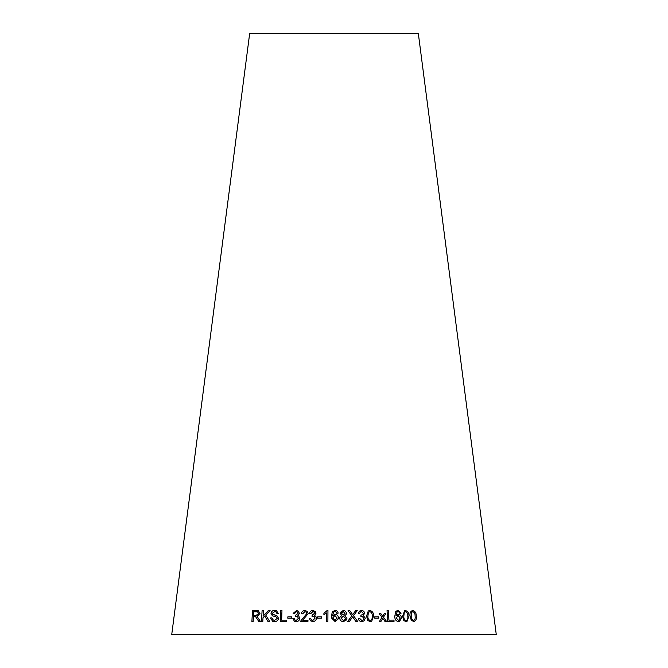 <?xml version="1.0" encoding="UTF-8"?>
<svg xmlns="http://www.w3.org/2000/svg" width="668" height="668" viewBox="0 0 668 668"><rect width="100%" height="100%" fill="white"/><g stroke="black" fill="none" stroke-linecap="round" stroke-linejoin="round"><path stroke-width="1" d="M496.274 634.6L171.726 634.6L249.682 33.4L418.318 33.4L496.274 634.6M412.766 610.535L412.047 610.635L412.766 610.535C415.145 611.162 416.306 613.007 416.248 616.055L416.264 616.046C416.748 619.102 415.855 620.964 413.567 621.616C415.872 620.956 416.765 619.102 416.264 616.046C416.323 612.999 415.162 611.162 412.782 610.527C410.478 611.203 409.576 613.065 410.069 616.113L411.329 620.514L414.319 621.516M402.587 616.121L403.806 620.53L406.102 621.666L406.946 621.549L408.975 616.155C409.1 613.107 407.948 611.253 405.509 610.594L404.649 610.711L402.587 616.121M401.493 617.925C401.301 615.829 400.249 614.652 398.353 614.41L395.982 615.863L397.042 612.013L398.061 611.654L399.322 612.222L399.848 613.358L401.067 613.257L398.078 610.56L396.967 610.744L395.606 611.813L394.78 616.389C394.73 619.386 395.99 621.131 398.571 621.632L399.547 621.465L401.476 617.925C401.284 615.829 400.232 614.66 398.337 614.418L398.353 614.41M395.982 615.863L397.034 612.013L398.061 611.654M387.048 610.602L387.64 621.44L394.036 621.382L393.97 620.104L388.935 620.146L388.409 610.585L387.048 610.602M386.48 621.34L383.457 617.224L385.853 613.491L384.334 613.508L382.639 616.255L380.81 613.566L379.199 613.591L381.962 617.324L379.416 621.449L380.969 621.424L382.789 618.292L384.918 621.357L386.48 621.34L383.457 617.224M378.739 618.201L378.689 616.865L374.706 616.856L374.756 618.201L378.739 618.201M366.557 616.105L367.767 620.497L370.231 621.599L371.717 621.257L373.512 616.063C373.721 613.015 372.502 611.178 369.855 610.544L368.285 610.936L366.557 616.105M363.918 620.973L365.338 618.159L363.233 615.512L364.644 613.291C364.336 611.496 363.25 610.569 361.396 610.51L359.392 611.187L358.257 613.366L359.593 613.583L360.361 611.971L361.471 611.604L363.292 613.282L362.649 614.669L360.945 615.103L360.837 616.272L361.764 616.113L363.943 618.192L363.05 620.096L361.805 620.48L359.626 618.384L358.298 618.576C358.691 620.505 359.868 621.507 361.839 621.582L363.935 620.964L365.338 618.15L363.242 615.504L363.651 615.245M355.894 621.44L357.672 621.44L353.489 615.704L357.213 610.61L355.66 610.602L352.679 614.71L349.773 610.602L348.061 610.61L351.844 615.787L347.711 621.44L349.447 621.432L352.629 616.848L355.894 621.44M346.425 613.341C346.166 611.512 345.097 610.577 343.202 610.527L340.271 612.372L340.096 613.349L341.774 615.545L339.87 617.299L339.736 618.301C339.995 620.422 341.214 621.516 343.394 621.591L346.517 619.962L346.942 618.284L344.847 615.52L346.141 614.51L346.416 613.341C346.166 611.521 345.089 610.585 343.202 610.535L343.202 610.527M338.284 618.902L338.417 617.816C338.292 615.721 337.198 614.568 335.136 614.343L332.505 615.829L333.816 611.963L334.935 611.587L336.296 612.139L336.814 613.274L338.15 613.157C337.824 611.429 336.781 610.544 335.002 610.502L332.272 611.779L331.278 617.741L335.06 621.557L338.284 618.894L338.417 617.816C338.292 615.729 337.198 614.568 335.136 614.351L332.505 615.829M326.594 612.957L326.543 621.432L327.888 621.44L327.955 610.56L327.086 610.56L323.922 613.282L323.905 614.568L326.594 612.957L326.543 621.44M321.742 618.167L321.751 616.831L317.642 616.856L317.634 618.192L321.742 618.167M315.288 611.529L312.799 610.527C310.987 610.627 309.902 611.579 309.518 613.366L310.845 613.583L312.824 611.612L314.169 612.139L314.595 613.282L312.148 615.111L311.998 616.28L314.528 616.764L315.054 618.201L312.799 620.489L311.463 620.004L310.687 618.384L309.359 618.576L310.445 620.781L312.783 621.591C314.979 621.449 316.206 620.305 316.465 618.159L315.839 616.28L314.453 615.512L315.964 613.308L315.288 611.521L312.799 610.519C310.996 610.635 309.902 611.579 309.526 613.374M301.343 613.708L302.688 613.859L304.858 611.713L306.103 612.097L306.829 613.616L301.001 620.53L300.817 621.457L307.931 621.541L307.973 620.263L302.696 620.196L308.182 613.667L307.071 611.262L304.925 610.61C302.871 610.627 301.669 611.663 301.343 613.708C301.677 611.663 302.871 610.635 304.934 610.61L307.063 611.253M298.12 611.011L296.458 610.585L293.16 613.383L294.454 613.625L296.442 611.679L297.318 611.888L298.12 613.383L295.673 615.161L295.481 616.33L297.435 616.439L298.421 618.309L296.141 620.564L295.231 620.338L294.145 618.418L292.834 618.593L294.471 621.29L296.099 621.666C298.254 621.557 299.489 620.43 299.815 618.292L298.713 615.938L297.911 615.604L299.464 613.424L298.112 611.011L296.45 610.585L293.168 613.383M291.774 618.201L291.824 616.865L287.85 616.865L287.799 618.201L291.774 618.201M280.593 610.61L280.218 621.457L286.714 621.415L286.764 620.138L281.629 620.163L281.963 610.602L280.593 610.61L280.226 621.457M272.293 613.299L274.682 611.637L275.834 611.796L277.086 613.683L278.389 613.558L276.377 610.627L274.665 610.368C272.636 610.352 271.417 611.37 271.008 613.416L272.352 615.754L276.076 616.898L277.228 618.418L274.631 620.288L273.354 620.104L271.726 617.833L270.465 617.975L272.694 621.315L274.648 621.574C276.803 621.549 278.097 620.455 278.539 618.284L276.878 615.654L272.653 614.251L272.293 613.299M269.697 621.457L265.68 615.003L270.097 610.61L268.311 610.602L263.1 615.996L263.392 610.619L262.09 610.619L261.505 621.474L262.8 621.465L263.008 617.708L264.712 615.971L267.951 621.457L269.697 621.457M255.568 616.656L258.741 621.39L260.353 621.374L257.105 616.472L259.986 613.491L258.291 610.711L256.704 610.56L252.479 610.619L251.903 621.474L253.155 621.457L253.406 616.639L254.867 616.614L255.568 616.656L258.758 621.39M258.299 610.711L252.479 610.619M252.496 610.627L251.919 621.482M257.539 611.855L258.683 613.508L256.211 615.362L253.473 615.395L253.665 611.804L257.539 611.855L258.666 613.5L256.195 615.353L253.473 615.395M270.114 610.61L268.311 610.602L263.1 615.996M263.409 610.619L262.09 610.619L261.522 621.482M267.968 621.457L264.712 615.971M275.851 611.796L277.103 613.683M276.385 610.627L274.665 610.368C272.644 610.36 271.433 611.37 271.024 613.416L271.008 613.416M271.024 613.416L272.352 615.754M272.369 615.754L273.212 616.105M276.093 616.906L277.237 618.418L274.64 620.296L273.354 620.104M271.734 617.842L270.465 617.975L272.703 621.323M276.393 615.47L273.596 614.719M281.979 610.61L280.602 610.619M286.772 620.138L281.629 620.163M291.832 616.865L287.85 616.865L287.808 618.209M297.318 611.888L298.128 613.383L295.673 615.161M295.682 615.17L295.49 616.339M297.444 616.447L298.429 618.317L296.149 620.564L295.231 620.338M294.154 618.426L292.834 618.593L294.479 621.29M298.721 615.938L297.911 615.604M306.111 612.105L306.829 613.616M306.829 613.625L301.001 620.53L300.825 621.457M307.981 620.263L302.696 620.196M314.169 612.147L314.595 613.282M314.595 613.291L312.365 615.119M312.365 615.128L311.998 616.28M314.536 616.764L315.054 618.209L312.808 620.489L311.463 620.004M310.695 618.384L309.359 618.576L310.445 620.789M315.839 616.28L314.453 615.512M321.759 616.831L317.642 616.856L317.634 618.192M327.955 610.569L327.086 610.56M327.095 610.56L323.922 613.282L323.913 614.568M338.15 613.157C337.824 611.437 336.772 610.552 335.002 610.502L332.272 611.779M332.272 611.788L331.278 617.75M337.006 618.568L337.048 617.917L335.019 620.472L332.748 617.9L334.885 615.529L337.048 617.917L335.019 620.463L332.748 617.9M346.133 614.518L346.416 613.341M344.838 615.529L346.942 618.284L346.517 619.971M343.202 610.535L340.271 612.381M341.774 615.545L339.87 617.307M344.863 614.126L345.047 613.341L343.302 615.019L341.473 613.291L341.573 612.69M345.039 613.341L343.302 615.028L341.473 613.291L341.582 612.69M345.323 619.395L343.385 620.497L341.114 618.301L341.248 617.482L341.123 618.301L343.277 616.105L345.573 618.309L345.323 619.395L343.394 620.497L341.114 618.301M341.473 613.291L343.235 611.621L345.047 613.341M357.664 621.449L353.489 615.704M353.481 615.712L357.213 610.61M357.213 610.619L355.66 610.61M352.679 614.719L349.773 610.602L348.053 610.61M349.18 619.436L347.711 621.44M349.447 621.44L352.629 616.848M363.233 615.512L364.644 613.291C364.327 611.496 363.25 610.569 361.396 610.519L359.392 611.187M359.584 613.583L360.361 611.971M362.64 614.677L361.163 615.111M363.041 620.104L361.797 620.489L359.626 618.384L358.298 618.576M371.717 621.257L373.504 616.071C373.713 613.024 372.493 611.178 369.847 610.544L368.277 610.944M368.452 612.431L369.872 611.646C371.675 612.364 372.443 613.842 372.176 616.071C372.585 618.276 371.926 619.762 370.197 620.514C368.402 619.779 367.634 618.309 367.901 616.096L368.452 612.431L367.909 616.088C367.642 618.301 368.41 619.779 370.197 620.514L370.197 620.514M378.723 618.209L378.689 616.865L374.698 616.865M383.449 617.224L385.853 613.491L384.325 613.516M382.63 616.263L380.81 613.566L379.19 613.6M380.96 621.424L382.789 618.292M394.028 621.39L393.953 620.113L388.918 620.154L388.409 610.585L387.039 610.61M399.539 621.465L401.476 617.925M398.337 614.418L397.518 614.543M397.034 612.013L398.044 611.663L397.034 612.013M401.05 613.266L398.078 610.56M398.061 610.56L396.959 610.752M398.47 620.539L399.03 620.413L398.47 620.539L396.283 617.942L398.153 615.595L400.249 618.009L398.487 620.539L396.291 617.942L398.17 615.587L397.502 615.721M406.937 621.557L408.958 616.163C409.083 613.115 407.931 611.262 405.493 610.602L404.641 610.711M403.823 616.13L404.265 612.464L405.551 611.696C407.221 612.439 407.948 613.925 407.756 616.146C408.181 618.368 407.614 619.837 406.035 620.572L406.486 620.497L406.027 620.572C404.365 619.829 403.631 618.343 403.823 616.13L404.249 612.472L405.534 611.704M405.067 611.788L405.551 611.696M406.035 620.572C404.374 619.82 403.647 618.343 403.839 616.13M411.254 616.105L411.622 612.422L412.849 611.637C414.477 612.356 415.22 613.825 415.079 616.055C415.538 618.267 415.02 619.754 413.5 620.522L413.484 620.522C411.855 619.795 411.112 618.326 411.254 616.105L411.605 612.431L412.832 611.637M413.5 620.522C411.872 619.795 411.129 618.317 411.271 616.096"/></g></svg>
